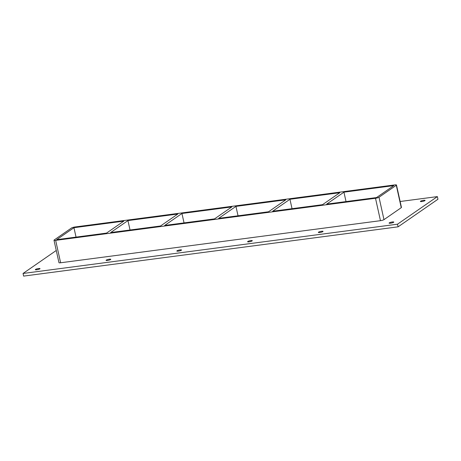 <?xml version="1.0" encoding="UTF-8"?>
<svg xmlns="http://www.w3.org/2000/svg" width="461" height="461" viewBox="0 0 461 461"><rect width="100%" height="100%" fill="white"/><g stroke="black" fill="none" stroke-linecap="round" stroke-linejoin="round"><path stroke-width="0.69" d="M393.619 222.306A2.403 0.455 167.5 0 1 391.037 223.136A2.403 0.455 167.5 0 1 389.096 223.112A2.403 0.455 167.5 0 1 389.274 222.876A2.403 0.455 167.5 0 1 391.856 222.046A2.403 0.455 167.5 0 1 393.792 222.069A2.403 0.455 167.5 0 1 393.619 222.306M322.861 231.618A2.403 0.455 167.5 0 1 320.28 232.448A2.403 0.455 167.5 0 1 318.344 232.425A2.403 0.455 167.5 0 1 318.516 232.188A2.403 0.455 167.5 0 1 321.098 231.359A2.403 0.455 167.5 0 1 323.04 231.382A2.403 0.455 167.5 0 1 322.861 231.618M252.109 240.93A2.403 0.455 167.5 0 1 249.528 241.76A2.403 0.455 167.5 0 1 247.586 241.731A2.403 0.455 167.5 0 1 247.764 241.501A2.403 0.455 167.5 0 1 250.346 240.665A2.403 0.455 167.5 0 1 252.282 240.694A2.403 0.455 167.5 0 1 252.109 240.93M181.352 250.237A2.403 0.455 167.5 0 1 178.77 251.066A2.403 0.455 167.5 0 1 176.834 251.043A2.403 0.455 167.5 0 1 177.007 250.807A2.403 0.455 167.5 0 1 179.588 249.977A2.403 0.455 167.5 0 1 181.53 250A2.403 0.455 167.5 0 1 181.352 250.237M110.6 259.549A2.403 0.455 167.5 0 1 108.018 260.379A2.403 0.455 167.5 0 1 106.076 260.356A2.403 0.455 167.5 0 1 106.255 260.119A2.403 0.455 167.5 0 1 108.836 259.289A2.403 0.455 167.5 0 1 110.773 259.312A2.403 0.455 167.5 0 1 110.6 259.549M39.842 268.861A2.403 0.455 167.5 0 1 37.26 269.691A2.403 0.455 167.5 0 1 35.324 269.668A2.403 0.455 167.5 0 1 35.497 269.431A2.403 0.455 167.5 0 1 38.079 268.602A2.403 0.455 167.5 0 1 40.021 268.625A2.403 0.455 167.5 0 1 39.842 268.861M424.915 200.639A2.403 0.455 167.5 0 1 422.334 201.469A2.403 0.455 167.5 0 1 420.397 201.445A2.403 0.455 167.5 0 1 420.57 201.209A2.403 0.455 167.5 0 1 423.158 200.379A2.403 0.455 167.5 0 1 425.094 200.402A2.403 0.455 167.5 0 1 424.915 200.639M127.951 220.589L177.813 214.031L160.537 225.988L110.68 232.551L127.951 220.589L130.037 230.004M123.813 221.136L106.543 233.093L56.68 239.657L73.956 227.699L123.813 221.136M181.951 213.483L231.808 206.926L214.538 218.883L164.675 225.446L181.951 213.483L184.037 222.899M235.946 206.378L285.808 199.82L268.533 211.778L218.675 218.341L235.946 206.378L238.032 215.788M289.946 199.273L339.803 192.715L322.527 204.672L272.67 211.236L289.946 199.273L292.032 208.683M76.042 237.11L73.956 227.699M343.941 192.168L393.803 185.61L376.528 197.567L326.665 204.131L343.941 192.168L346.027 201.578M56.265 250.473L23.05 273.465L397.515 224.19L437.368 196.605L400.142 201.503M60.622 262.77L55.654 240.365A2.749 0.519 167.5 0 1 53.995 240.25L58.962 262.655A2.749 0.519 -12.5 0 0 60.622 262.77L380.469 220.681A2.749 0.519 -12.5 0 0 383.978 219.643L401.249 207.686A2.749 0.519 -12.5 0 0 401.45 207.415L396.483 185.017A2.749 0.519 167.5 0 1 396.287 185.282L401.249 207.686M23.05 273.465L23.632 276.099L398.097 226.829L437.95 199.238L437.368 196.605M398.097 226.829L397.515 224.19M53.995 240.25A2.749 0.519 167.5 0 1 54.196 239.979L71.472 228.022A2.749 0.519 167.5 0 1 74.982 226.985L394.829 184.901A2.749 0.519 167.5 0 1 396.483 185.017M55.654 240.365L375.502 198.276L380.469 220.681M383.978 219.643L379.011 197.239A2.749 0.519 167.5 0 1 375.502 198.276M379.011 197.239L396.287 185.282"/></g></svg>
